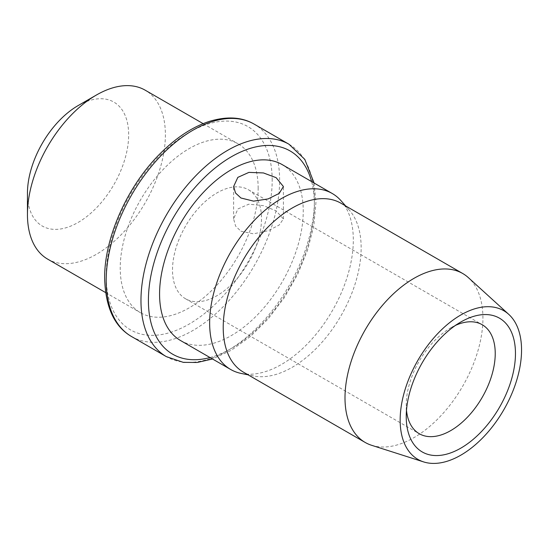 <?xml version="1.0" encoding="UTF-8"?>
<svg xmlns="http://www.w3.org/2000/svg" width="549" height="549" viewBox="0 0 549 549"><rect width="100%" height="100%" fill="white"/><g stroke="black" fill="none" stroke-linecap="round" stroke-linejoin="round"><path stroke-width="0.41" stroke-dasharray="2.75 2.06" d="M47.653 259.121A97.537 56.314 -60 0 0 122.811 232.996A97.537 56.314 -60 0 0 165.386 134.834A97.537 56.314 120 0 0 145.183 90.187M258.16 188.403A97.537 56.314 120 0 0 237.957 143.749A97.537 56.314 120 0 0 162.799 169.881A97.537 56.314 120 0 0 120.224 268.036A97.537 56.314 -60 0 0 140.427 312.683A97.537 56.314 -60 0 0 215.585 286.557A97.537 56.314 -60 0 0 258.16 188.403M78.054 105.621A71.569 41.319 120 0 1 128.658 134.834A71.569 41.319 -60 0 1 78.054 222.489A71.569 41.319 -60 0 1 27.45 193.269M180.614 340.572A101.592 58.654 -60 0 0 258.895 313.355A101.592 58.654 -60 0 0 303.24 211.118A101.592 58.654 120 0 0 282.2 164.611M241.231 373.444A101.592 58.654 -60 0 0 315.16 335.322A101.592 58.654 -60 0 0 353.316 240.023A101.592 58.654 120 0 0 340.977 200.666M340.95 203.212A97.537 56.314 120 0 1 349.308 210.075A97.537 56.314 120 0 1 361.153 247.86A97.537 56.314 -60 0 1 324.521 339.351A97.537 56.314 -60 0 1 253.542 375.955A97.537 56.314 -60 0 1 243.42 372.147M371.659 445.308A97.537 56.314 -60 0 0 444.285 412.011A97.537 56.314 -60 0 0 482.928 318.173A97.537 56.314 120 0 0 468.427 277.691M455.533 325.365A62.929 36.337 120 0 0 450.729 327.835A62.929 36.337 120 0 0 406.233 404.908L406.233 416.588M406.493 410.302A62.929 36.337 -60 0 1 406.233 404.908M248.477 189.776A62.929 36.337 120 0 1 261.509 218.584A62.929 36.337 -60 0 1 234.039 281.918A62.929 36.337 -60 0 1 185.541 298.78A62.929 36.337 -60 0 1 172.51 269.971A62.929 36.337 120 0 1 199.98 206.637A62.929 36.337 120 0 1 248.477 189.776L482.2 324.72M240.908 231.225L253.48 233.833L268.214 230.676L279.146 225.063L283.421 218.914L276.126 210.885L263.554 205.669L248.821 204.187L237.889 208.949L233.613 218.914L235.596 226.071L240.908 231.225M272.187 180.298A117.369 67.767 120 0 0 189.192 132.384A117.369 67.767 120 0 0 106.197 276.133A117.369 67.767 -60 0 0 189.192 324.054A117.369 67.767 -60 0 0 272.187 180.298M131.595 336.564A122.633 70.8 -60 0 0 226.099 303.714A122.633 70.8 -60 0 0 279.626 180.298A122.633 70.8 120 0 0 254.228 124.163M289 144.243A122.633 70.8 120 0 1 314.399 200.378A122.633 70.8 -60 0 1 260.871 323.793A122.633 70.8 -60 0 1 166.374 356.644M209.999 357.536A117.369 67.767 -60 0 0 314.399 204.674A117.369 67.767 120 0 0 311.592 181.582M203.144 123.649L237.957 143.749M105.614 292.583L140.427 312.683M314.11 183.03L315.943 202.526L313.85 225.564L307.646 249.925L297.613 274.404L284.238 297.771L268.18 318.859L250.262 336.626L231.383 350.207L212.518 358.991M253.542 375.955L248.079 374.837M349.308 210.075L345.616 205.902M450.729 327.835L460.851 321.995M185.541 298.78L419.264 433.717M283.421 218.914L283.421 186.55M233.613 218.914L233.613 186.55"/><path stroke-width="0.82" d="M203.144 123.649L145.183 90.187A97.537 56.314 120 0 0 96.418 95.018A97.537 56.314 120 0 0 27.45 214.474L27.45 193.269A71.569 41.319 120 0 1 78.054 105.621L96.418 95.018M105.614 292.583L47.653 259.121A97.537 56.314 -60 0 1 27.45 214.474M332.275 193.523L282.2 164.611A101.592 58.654 120 0 0 203.912 191.827A101.592 58.654 120 0 0 159.574 294.065A101.592 58.654 -60 0 0 180.614 340.572L230.683 369.484A101.592 58.654 -60 0 1 209.643 322.977A101.592 58.654 120 0 1 253.988 220.739A101.592 58.654 120 0 1 332.275 193.523A101.592 58.654 120 0 1 340.977 200.666L345.616 205.902M276.126 177.656L263.438 172.942L248.917 172.386L237.841 177.368L233.613 186.55L235.542 193.001L240.908 197.99L253.597 201.14L268.118 198.923L279.194 193.406L283.421 186.55L276.126 177.656M248.079 374.837L241.231 373.444A101.592 58.654 -60 0 1 230.683 369.484M365.195 442.46L243.42 372.147A97.537 56.314 -60 0 1 223.217 327.499A97.537 56.314 120 0 1 265.791 229.345A97.537 56.314 120 0 1 340.95 203.212L462.732 273.519A97.537 56.314 120 0 0 387.573 299.651A97.537 56.314 120 0 0 344.998 397.805A97.537 56.314 -60 0 0 365.195 442.46A97.537 56.314 -60 0 0 371.659 445.308L423.615 461.908A85.843 49.561 -60 0 1 400.152 420.102A85.843 49.561 120 0 1 441.17 330.114A85.843 49.561 120 0 1 508.786 314.385L468.427 277.691A97.537 56.314 120 0 0 462.732 273.519M508.786 314.385A85.843 49.561 120 0 1 521.55 350.015A85.843 49.561 -60 0 1 487.539 432.605A85.843 49.561 -60 0 1 423.615 461.908M515.463 353.529A77.237 44.593 120 0 0 460.851 321.995A77.237 44.593 120 0 0 406.233 416.588A77.237 44.593 -60 0 0 460.851 448.121A77.237 44.593 -60 0 0 515.463 353.529M406.493 410.302A62.929 36.337 -60 0 0 419.264 433.717A62.929 36.337 -60 0 0 467.762 416.856A62.929 36.337 -60 0 0 495.232 353.529A62.929 36.337 120 0 0 482.2 324.72A62.929 36.337 120 0 0 455.533 325.365M254.228 124.163A122.633 70.8 120 0 0 159.725 157.014A122.633 70.8 120 0 0 106.197 280.429A122.633 70.8 -60 0 0 131.595 336.564C114.384 326.614 105.401 307.186 104.66 278.281C104.145 238.637 126.977 186.818 159.533 154.262C175.694 137.984 192.15 127.08 208.901 121.542C226.703 116.045 241.807 116.923 254.228 124.163L289 144.243A122.633 70.8 120 0 0 194.504 177.094A122.633 70.8 120 0 0 140.969 300.509A122.633 70.8 -60 0 0 166.374 356.644L183.332 362.367L197.242 362.47L212.518 358.991M311.592 181.582A117.369 67.767 120 0 0 220.609 163.801A117.369 67.767 120 0 0 148.408 300.509A117.369 67.767 -60 0 0 209.999 357.536M131.595 336.564L166.374 356.644M289 144.243L304.791 159.368L314.11 183.03"/></g></svg>
